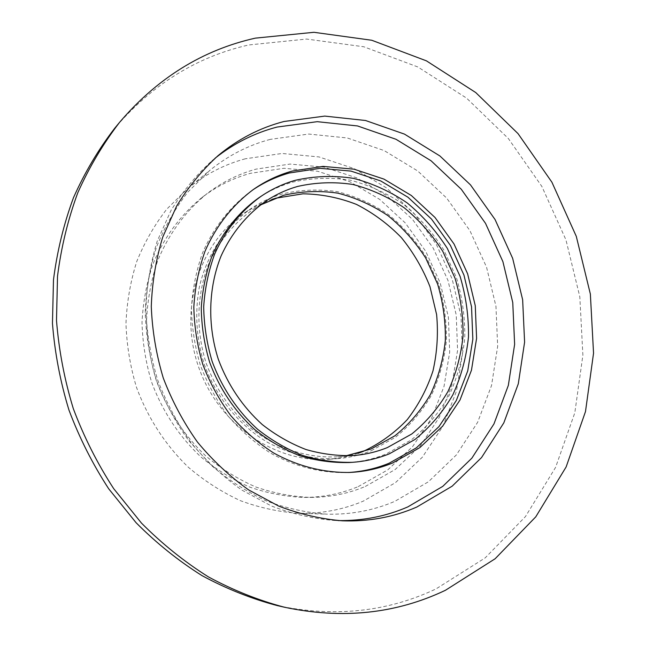 <?xml version="1.0" encoding="UTF-8"?>
<svg xmlns="http://www.w3.org/2000/svg" width="646" height="646" viewBox="0 0 646 646"><rect width="100%" height="100%" fill="white"/><g stroke="black" fill="none" stroke-linecap="round" stroke-linejoin="round"><path stroke-width="0.48" stroke-dasharray="3.23 2.42" d="M371.208 450.738L395.376 437.334C409.806 425.625 421.79 411.655 431.334 395.425C439.28 378.257 444.295 360.08 446.37 340.902C446.709 321.538 444.109 302.498 438.569 283.78L426.489 257.366C415.976 241.006 403.314 226.754 388.496 214.617C372.685 203.983 355.728 196.344 337.616 191.701C319.172 188.963 300.883 189.666 282.746 193.808C271.861 196.949 261.598 201.673 251.948 207.98C226.173 225.624 207.091 253.813 199.364 286.994C194.68 312.664 196.287 338.351 204.184 364.053C216.135 397.282 239.181 425.472 267.937 442.558C290.304 454.34 313.391 459.71 337.188 458.66C349.042 457.748 360.387 455.107 371.208 450.738M276.924 605.504C334.063 617.6 387.091 612.069 436.026 588.91L485.194 557.878L525.464 516.566L555.584 467.381L574.819 412.786L582.886 355.163L579.817 296.797L565.953 239.876L541.873 186.468L508.394 138.575L466.582 98.127L417.817 66.958L363.795 46.77L306.608 39.059L248.742 44.962C196.691 56.743 151.996 84.529 114.657 128.32M348.993 462.536C361.938 461.648 374.292 458.805 386.074 454.009L411.462 439.805C426.602 427.41 439.159 412.632 449.132 395.489C457.433 377.353 462.641 358.167 464.765 337.939C465.08 317.509 462.31 297.418 456.447 277.667L443.721 249.784C432.667 232.503 419.351 217.427 403.774 204.58C387.156 193.291 369.318 185.168 350.253 180.186C330.849 177.214 311.59 177.876 292.476 182.172C280.606 185.555 269.422 190.74 258.941 197.716M365.345 486.454L395.199 469.497L420.183 446.023L439.312 417.356L451.909 384.951L457.586 350.318L456.229 314.982L447.985 280.445L433.232 248.153L412.56 219.478L386.768 195.69L356.899 177.925L324.179 167.144L290.038 164.068L256.074 169.123C238.463 173.984 222.192 182.099 207.253 193.453C185.757 210.862 168.598 234.038 157.487 261.259C151.229 280.017 147.587 299.558 146.561 319.883C147.102 340.353 150.332 360.516 156.259 380.357C166.959 409.491 184.11 435.549 206.098 456.246C221.513 468.988 238.075 479.235 255.784 486.987C273.864 493.205 292.145 496.677 310.613 497.42C329.84 497.315 348.089 493.657 365.345 486.454M358.239 486.608L387.802 469.852L412.56 446.669L431.536 418.35L444.044 386.34L449.697 352.118L448.397 317.202L440.265 283.085L425.674 251.189L405.22 222.87L379.703 199.396L350.14 181.881L317.759 171.279L283.965 168.291L250.357 173.338C232.94 178.167 216.846 186.201 202.061 197.434C180.799 214.658 163.834 237.55 152.836 264.432C146.634 282.948 143.024 302.239 142.007 322.297C142.532 342.493 145.713 362.382 151.552 381.956C162.114 410.695 179.047 436.397 200.761 456.803C215.99 469.376 232.35 479.485 249.857 487.141C267.735 493.269 285.807 496.701 304.072 497.428C323.097 497.323 341.153 493.714 358.239 486.608M245.343 158.779C224.34 164.472 205.113 174.396 187.655 188.551L166.797 209.118C154.539 224.856 144.534 242.307 136.774 261.452C130.468 281.341 126.866 301.997 125.97 323.428C126.681 344.996 130.161 366.217 136.419 387.099C147.668 417.792 165.578 445.32 188.511 467.389C204.596 481.036 221.901 492.131 240.433 500.69C259.385 507.683 278.596 511.866 298.072 513.263C321.038 513.845 342.76 509.807 363.246 501.151L395.449 482.667L422.347 457.215L442.906 426.247L456.415 391.323L462.479 354.065L461.01 316.08L452.143 278.983L436.3 244.285L414.094 213.455L386.381 187.833L354.234 168.638L318.971 156.921L282.1 153.465L245.343 158.779M270.23 139.383C248.242 145.229 228.095 155.565 209.797 170.399L187.938 191.999C175.082 208.561 164.593 226.964 156.469 247.184C149.872 268.211 146.125 290.078 145.229 312.777C146.028 335.637 149.751 358.142 156.397 380.308C164.641 401.925 175.413 422.04 188.713 440.645L211.476 465.524C228.442 480.002 246.675 491.776 266.168 500.852C286.097 508.249 306.269 512.682 326.69 514.151C350.762 514.765 373.485 510.485 394.859 501.328L428.411 481.795L456.359 454.945L477.636 422.306L491.533 385.525L497.67 346.296L495.958 306.309L486.567 267.234L469.925 230.654L446.677 198.096L417.704 170.964L384.112 150.55L347.257 137.961L308.699 134.053L270.23 139.383M252.433 190.15L251.1 191.063C230.275 206.437 213.503 227.642 202.513 253.006C196.295 270.545 192.605 288.907 191.458 308.102C191.822 327.465 194.801 346.547 200.397 365.345C207.423 383.651 216.693 400.601 228.2 416.169C240.813 430.688 254.936 442.995 270.561 453.112C294.729 466.517 320.957 473.098 346.829 472.589L348.452 472.501M215.021 158.262L211.888 160.83C196.166 175.131 182.535 191.701 170.972 210.531L157.212 241.176C150.494 263.1 146.715 285.887 145.875 309.539C146.779 333.344 150.704 356.794 157.632 379.888C166.216 402.418 177.4 423.396 191.192 442.825C206.276 461.058 223.169 476.821 241.862 490.096L271.449 506.004C292.089 513.885 313.003 518.706 334.176 520.458L338.221 520.587M260.33 205.024L253.7 209.029C234.353 222.507 219.438 240.603 208.949 263.326C196.65 294.059 195.544 330.082 206.219 363.367C215.538 388.303 229.782 409.419 248.968 426.715C275.075 448.049 307.084 458.579 337.939 456.762L345.642 455.898M358.094 453.322L344.084 457.198L329.565 459.233C275.438 463.707 217.952 424.414 198.282 366.064C178.304 307.819 199.921 241.628 245.553 212.179L258.303 204.944L271.772 199.469M298.072 513.263L326.69 514.151M187.655 188.551L209.797 170.399M304.072 497.428L310.613 497.42M202.061 197.434L207.253 193.453M346.829 472.589L350.067 472.436M251.1 191.063L253.757 189.213M334.176 520.458L342.291 520.805M211.888 160.83L218.106 155.605M337.939 456.762L353.475 455.551M253.7 209.029L266.758 200.518M329.565 459.233L337.188 458.66M245.553 212.179L251.948 207.98"/><path stroke-width="0.97" d="M271.772 199.469L275.995 198.161L302.966 193.816C321.328 194.099 339.166 197.636 356.471 204.411C373.113 212.897 388.068 223.952 401.344 237.583C413.383 252.408 422.936 268.784 429.986 286.703L436.615 314.578C438.368 333.683 437.156 352.466 432.973 370.909C427.111 388.787 418.527 405.042 407.222 419.666C394.52 433.014 379.848 443.592 363.197 451.409L358.094 453.322M345.642 455.898L371.07 448.994L394.94 435.784C409.193 424.228 421.039 410.436 430.47 394.407C438.327 377.45 443.277 359.491 445.328 340.547C445.675 321.417 443.108 302.603 437.633 284.103L425.69 258.012C415.305 241.838 402.797 227.763 388.149 215.78C372.532 205.275 355.776 197.733 337.882 193.162C319.673 190.465 301.617 191.168 283.707 195.27L260.33 205.024M387.366 447.573L411.752 433.991C426.295 422.121 438.368 407.949 447.969 391.484C455.955 374.058 460.969 355.623 463.02 336.162C463.327 316.508 460.663 297.184 455.026 278.176L442.776 251.342C432.142 234.716 419.327 220.229 404.339 207.875C388.359 197.038 371.216 189.238 352.91 184.481C334.273 181.647 315.797 182.317 297.467 186.476C286.63 189.593 276.391 194.276 266.758 200.518C247.232 214.052 231.405 233.158 220.964 256.26C208.392 287.858 207.309 324.962 218.308 359.257C227.901 384.951 242.557 406.722 262.26 424.551C275.874 435.21 290.45 443.536 305.978 449.519C321.773 454.065 337.608 456.076 353.475 455.551C365.289 454.598 376.578 451.942 387.366 447.573M119.518 122.417L114.657 128.32C98.467 149.363 84.747 172.482 73.483 197.676C63.809 223.847 57.139 251.221 53.481 279.815L52.455 323.363C54.765 352.716 60.264 381.608 68.952 410.04C79.393 437.875 92.653 464.135 108.714 488.812L136.08 522.711C156.405 543.141 178.385 560.776 202.004 575.618C226.286 588.732 251.262 598.689 276.924 605.504L284.377 607.216C342.283 619.474 395.974 613.821 445.449 590.274L495.127 558.758L535.776 516.832L566.13 466.945L585.486 411.591L593.545 353.192L590.363 294.043L576.289 236.347L551.902 182.196L518.027 133.617L475.739 92.548L426.425 60.853L371.781 40.262L313.924 32.3L255.348 38.138C202.642 49.944 157.366 78.045 119.518 122.417C103.11 143.751 89.196 167.201 77.786 192.774C67.975 219.341 61.217 247.143 57.518 276.189L56.501 320.448C58.859 350.285 64.455 379.662 73.289 408.571C83.907 436.866 97.376 463.562 113.696 488.659L141.482 523.115C162.13 543.884 184.433 561.81 208.4 576.886C233.036 590.202 258.36 600.312 284.377 607.216M416.791 507.045L452.16 486.18L481.536 457.57L503.823 422.855L518.302 383.789L524.6 342.17L522.646 299.768L512.649 258.319L495.038 219.495L470.49 184.877L439.91 155.969L404.461 134.11L365.531 120.503L324.776 116.094L284.046 121.488C259.975 127.746 237.994 139.116 218.106 155.605C202.19 170.1 188.382 186.888 176.681 205.993L162.744 237.082C155.944 259.337 152.125 282.48 151.285 306.495C152.23 330.679 156.219 354.509 163.26 377.975C171.981 400.867 183.343 422.185 197.345 441.929C212.647 460.461 229.782 476.473 248.742 489.975L278.741 506.125C299.663 514.127 320.844 519.029 342.291 520.805C368.672 521.766 393.503 517.18 416.791 507.045M338.221 520.587C362.818 520.918 386.009 516.356 407.796 506.916L442.793 486.349L471.871 458.151L493.964 423.921L508.337 385.396L514.628 344.342L512.754 302.522L502.903 261.646L485.526 223.363L461.268 189.246L431.052 160.773L396.014 139.286L357.537 125.946L317.251 121.674L277.013 127.068C254.548 132.947 233.876 143.347 215.021 158.262M392.663 462.964L419.827 447.621L442.583 426.223L460.009 399.979L471.467 370.206L476.595 338.31L475.27 305.72L467.631 273.823L454.025 243.978L435.016 217.484L411.349 195.512L383.999 179.128L354.113 169.195L323.016 166.393L292.162 171.069C278.499 174.904 265.7 180.953 253.757 189.213C232.835 204.661 215.982 225.979 204.935 251.488C198.685 269.132 194.987 287.607 193.832 306.923C194.212 326.4 197.216 345.602 202.844 364.514C209.91 382.941 219.236 399.987 230.816 415.661C243.502 430.268 257.697 442.655 273.403 452.83C297.701 466.323 324.066 472.945 350.067 472.436C364.974 471.685 379.17 468.52 392.663 462.964M348.452 472.501C362.705 471.604 376.295 468.495 389.231 463.166L416.274 447.912L438.941 426.643L456.302 400.536L467.72 370.933L472.84 339.215L471.54 306.793L463.949 275.075L450.415 245.407L431.496 219.067L407.949 197.224L380.728 180.945L350.98 171.093L320.028 168.323L289.319 172.999C276.238 176.681 263.939 182.398 252.433 190.15M261.646 195.908L258.941 197.716C238.931 211.945 222.749 231.833 212.098 255.768C206.058 272.346 202.448 289.731 201.269 307.924C201.544 326.287 204.338 344.375 209.627 362.204C219.527 388.739 234.619 411.252 254.904 429.743C268.93 440.822 283.941 449.511 299.946 455.818C316.241 460.646 332.593 462.891 348.993 462.536L352.24 462.326C365.24 461.43 377.66 458.571 389.49 453.742L414.99 439.466C430.196 426.998 442.801 412.14 452.806 394.9C461.131 376.666 466.355 357.375 468.479 337.026C468.786 316.483 465.992 296.288 460.105 276.423L447.307 248.379C436.195 230.993 422.815 215.837 407.158 202.901C390.467 191.547 372.54 183.359 353.394 178.344C333.901 175.332 314.545 175.987 295.343 180.299C283.408 183.69 272.176 188.898 261.646 195.908C241.531 210.2 225.276 230.202 214.577 254.274C208.505 270.949 204.879 288.431 203.7 306.737C203.991 325.213 206.793 343.422 212.122 361.356C221.82 387.681 237.534 411.082 257.665 429.324C271.764 440.467 286.856 449.212 302.942 455.551C319.318 460.42 335.75 462.673 352.24 462.326"/></g></svg>

